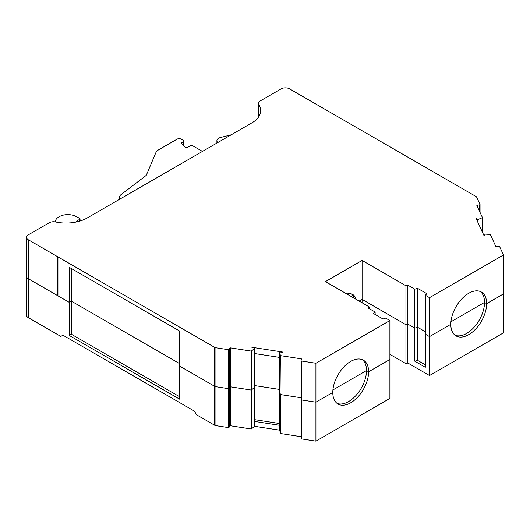 <?xml version="1.0" encoding="UTF-8"?>
<svg xmlns="http://www.w3.org/2000/svg" width="530" height="530" viewBox="0 0 530 530"><rect width="100%" height="100%" fill="white"/><g stroke="black" fill="none" stroke-linecap="round" stroke-linejoin="round"><path stroke-width="0.79" d="M301.04 360.778L301.04 399.534A0.596 0.344 0 0 0 301.464 399.958L315.926 402.19L332.787 392.458A25.334 14.628 -60 0 1 350.701 361.433A25.334 14.628 -60 0 1 363.368 360.175A25.334 14.628 -60 0 1 368.615 371.775A25.334 14.628 -60 0 1 357.558 397.268A25.334 14.628 -60 0 1 338.034 404.052A25.334 14.628 -60 0 1 332.787 392.458L315.926 402.19L315.926 363.255L389.901 320.544L385.694 318.119L383.024 319.007L373.597 313.568L375.141 312.024L368.184 308.01L369.264 306.93L325.427 281.622L362.096 260.449L405.94 285.756L407.868 285.173L414.824 289.188L417.587 288.346L426.862 293.7L425.318 295.243L429.525 297.674L503.5 254.963L499.624 246.609A0.596 0.344 0 0 0 498.896 246.37L496.59 246.722A0.596 0.344 180 0 1 495.861 246.483L490.27 234.432L484.566 234.088A0.596 0.344 0 0 0 484.009 234.24L484.009 235.565M362.096 260.449L362.096 299.384L359.148 301.086L362.096 299.384L405.94 324.698L407.868 324.108L414.824 328.123L414.824 361.221L425.318 367.277L425.318 334.178L429.525 336.61L450.811 324.32A25.334 14.628 -60 0 1 468.725 293.295A25.334 14.628 -60 0 1 481.392 292.037A25.334 14.628 -60 0 1 486.639 303.637A25.334 14.628 -60 0 1 475.576 329.13A25.334 14.628 -60 0 1 456.058 335.914A25.334 14.628 -60 0 1 450.811 324.32L429.525 336.61L429.525 297.674M282.722 352.417L282.722 352.066L282.788 352.43L280.032 352.006A0.596 0.344 0 0 0 279.774 352.324L280.363 355.617L301.239 358.843A0.596 0.344 180 0 1 301.656 359.267L301.04 360.599A0.596 0.344 0 0 0 301.464 361.016L315.926 363.255M228.337 349.707L228.337 388.642L215.942 386.728L228.337 388.642L228.337 427.577L215.942 425.663L215.942 386.728A2.981 1.722 180 0 1 214.61 386.284L179.69 366.124L179.69 331.078L69.258 267.319L69.258 302.365L28.249 278.681A5.962 3.438 180 0 1 26.5 276.249L26.5 237.314A5.962 3.438 0 0 0 28.249 239.745L57.936 256.884L57.936 295.82L57.936 256.884L214.61 347.342A2.981 1.722 0 0 0 215.942 347.793L228.337 349.707A0.596 0.344 0 0 0 229.066 349.462L229.682 348.137A0.596 0.344 180 0 1 230.417 347.892L251.286 351.118L251.286 390.053L254.652 387.377A0.596 0.344 0 0 0 254.652 386.973M389.901 354.371L405.94 363.633L407.868 363.043L429.525 375.545L503.5 332.833L503.5 293.898L486.639 303.637L484.533 302.418L450.937 321.816L484.533 302.418A25.334 14.628 -60 0 1 474.151 327.176A25.334 14.628 -60 0 1 455.045 335.232M407.868 285.173L407.868 324.108L414.824 328.123L417.587 327.282L425.318 331.747L417.587 327.282L417.587 288.346M301.04 399.713L301.04 438.469A0.596 0.344 0 0 0 301.464 438.893L315.926 441.132L389.901 398.421L389.901 359.486L368.615 371.775L366.508 370.556L332.913 389.954L366.508 370.556A25.334 14.628 -60 0 1 356.133 395.314A25.334 14.628 -60 0 1 337.027 403.37M279.774 391.186A0.596 0.344 0 0 0 279.774 391.259L280.363 394.552L301.02 397.752L280.363 394.552L280.363 433.494L301.02 436.687M279.767 389.477L254.764 385.608L279.767 389.477M229.066 349.462L229.066 388.397A0.596 0.344 0 0 1 228.337 388.642A0.596 0.344 0 0 0 229.066 388.397L229.682 387.072A0.596 0.344 180 0 1 230.417 386.827L251.286 390.053L251.286 428.995L254.652 426.312L254.652 421.443A0.596 0.344 180 0 0 254.652 421.039M179.69 396.784L71.364 334.244L71.364 301.146L69.258 302.365L71.364 301.146L179.69 363.686L71.364 301.146L71.364 268.538M484.009 234.24L484.745 235.83L484.109 235.79L475.966 218.241L476.483 218.022L477.219 219.619A0.596 0.344 0 0 0 477.828 219.586L482.479 217.644L476.887 205.594A0.596 0.344 180 0 1 477.305 205.17L479.61 204.812A0.596 0.344 0 0 0 480.028 204.394L476.708 197.24A2.981 1.722 0 0 0 475.94 196.464L289.572 88.868A5.962 3.438 0 0 0 281.145 88.868L260.137 100.998A5.962 3.438 0 0 0 258.395 103.43A5.962 3.438 0 0 0 258.772 104.635A29.806 17.205 180 0 1 260.674 110.684A29.806 17.205 180 0 1 251.942 122.847L87.105 218.022A29.806 17.205 180 0 1 55.557 221.964A5.962 3.438 0 0 0 49.25 222.752L28.249 234.876A5.962 3.438 0 0 0 26.5 237.314M71.364 334.244L69.258 335.457L69.258 302.365L57.339 295.482L57.339 256.546L57.339 295.482L28.249 278.681A5.962 3.438 180 0 1 26.5 276.249L26.5 315.184A5.962 3.438 180 0 0 28.249 317.616L28.249 239.745M279.767 357.445L254.764 353.576M202.566 151.361A5.962 3.438 0 0 1 201.513 150.871L192.536 145.69A1.491 0.861 0 0 0 190.429 145.69L187.547 147.353A1.491 0.861 180 0 1 185.202 147.168L181.677 143.61A1.491 0.861 180 0 1 181.479 143.179A1.491 0.861 180 0 1 181.916 142.577L183.685 141.556A1.192 0.689 180 0 0 184.036 141.066A1.192 0.689 180 0 0 183.685 140.582L181.26 139.178A2.981 1.722 180 0 0 177.047 139.178L158.927 149.639A11.925 6.883 180 0 0 155.78 152.872L146.247 175.384L121.151 194.543A8.944 5.161 0 0 0 119.343 197.657A8.944 5.161 0 0 0 119.74 199.181M55.345 221.812L55.345 221.918A11.925 6.883 180 0 1 55.345 221.812A11.925 6.883 180 0 1 58.837 216.942L59.38 216.631A11.925 6.883 180 0 1 75.644 216.306L79.632 218.314A1.192 0.689 180 0 1 80.043 218.837A1.192 0.689 180 0 1 79.692 219.321L76.804 220.99A1.192 0.689 0 0 0 76.453 221.474A1.192 0.689 0 0 0 76.724 221.911M231.246 134.799L220.48 137.522A5.962 3.438 0 0 0 216.909 140.675A5.962 3.438 0 0 0 216.989 141.232L217.426 142.775M251.286 351.118L254.652 348.435A0.596 0.344 0 0 0 254.705 348.084L251.949 347.66L252.32 347.362L252.32 347.72M480.293 291.507A25.334 14.628 -60 0 1 484.533 302.418L486.639 303.637L503.5 293.898L503.5 254.963M362.275 359.645A25.334 14.628 -60 0 1 366.508 370.556L368.615 371.775L389.901 359.486L389.901 320.544M375.141 314.456L375.141 312.024M429.525 375.545L429.525 336.61L425.318 334.178L425.318 295.243M282.722 352.066L252.32 347.362M414.824 361.221L417.587 360.38L417.587 327.282L414.824 328.123L414.824 289.188M405.94 285.756L405.94 363.633M351.589 293.984A17.881 10.322 -60 0 1 353.908 298.059M356.014 299.278A17.881 10.322 120 0 0 352.708 294.481A17.881 10.322 120 0 0 346.898 294.017M369.264 306.93L369.264 308.632M280.363 355.617L279.774 425.332A0.596 0.344 180 0 1 279.774 425.259M482.479 217.644L482.479 232.273M477.219 219.619L477.219 220.944M476.483 218.022L476.483 219.354M279.767 423.55L254.764 419.68M69.258 335.457L179.69 399.216L179.69 366.124L214.61 386.284L214.61 347.342M215.942 425.663A2.981 1.722 180 0 1 214.61 425.219L196.55 414.791L194.444 411.141L62.938 335.212L60.831 336.431L28.249 317.616M228.337 427.577A0.596 0.344 0 0 0 229.066 427.339L229.066 388.397L229.682 387.072A0.596 0.344 180 0 1 230.417 386.827L251.286 390.053L254.652 387.377A0.596 0.344 0 0 0 254.764 387.172L254.764 421.244M279.767 352.291L279.767 391.226A0.596 0.344 0 0 0 279.774 391.259L279.774 352.324M229.066 427.339L229.682 426.007A0.596 0.344 180 0 1 230.417 425.762L251.286 428.995M254.652 348.435L254.652 421.443L279.774 425.332L279.774 430.194L280.363 433.494M301.04 399.534A0.596 0.344 0 0 0 301.464 399.958L315.926 402.19L315.926 441.132M407.868 363.043L407.868 324.108L405.94 324.698L362.096 299.384L362.096 302.789M215.942 347.793L215.942 386.728A2.981 1.722 180 0 1 214.61 386.284L214.61 425.219M417.587 360.38L425.318 364.845M279.774 430.194L254.652 426.312M258.772 116.726L258.772 104.635M181.916 143.849L181.916 142.577M183.685 145.637L183.685 141.556M76.804 221.898L76.804 220.99M79.692 221.143L79.692 219.321M216.989 143.034L216.989 141.232M230.417 347.892L230.417 425.762M480.028 204.573L480.028 212.371M301.464 361.016L301.464 438.893M301.239 358.843L301.239 360.175M229.682 348.137L229.682 426.007M479.61 204.812L479.61 211.463M477.305 205.17L477.305 206.501M477.828 219.586L477.828 222.262M258.395 103.43L258.395 117.282M119.343 197.657L119.343 199.406M184.036 145.989L184.036 141.066M80.043 221.036L80.043 218.837M216.909 140.675L216.909 143.073M254.764 348.236L254.764 387.172M301.02 360.685L301.02 438.562M480.048 204.481L480.048 212.417M279.767 391.226L279.767 425.292"/></g></svg>
